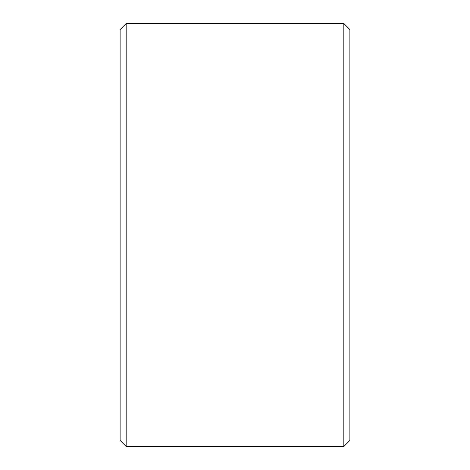 <?xml version="1.0" encoding="UTF-8"?>
<svg xmlns="http://www.w3.org/2000/svg" width="470" height="470" viewBox="0 0 470 470"><rect width="100%" height="100%" fill="white"/><g stroke="black" fill="none" stroke-linecap="round" stroke-linejoin="round"><path stroke-width="0.7" d="M343.834 23.5L349.88 29.545L349.88 440.455L343.834 446.5L343.834 23.5L126.166 23.5L126.166 446.5L343.834 446.5M126.166 446.5L120.12 440.455L120.12 29.545L126.166 23.5"/></g></svg>
